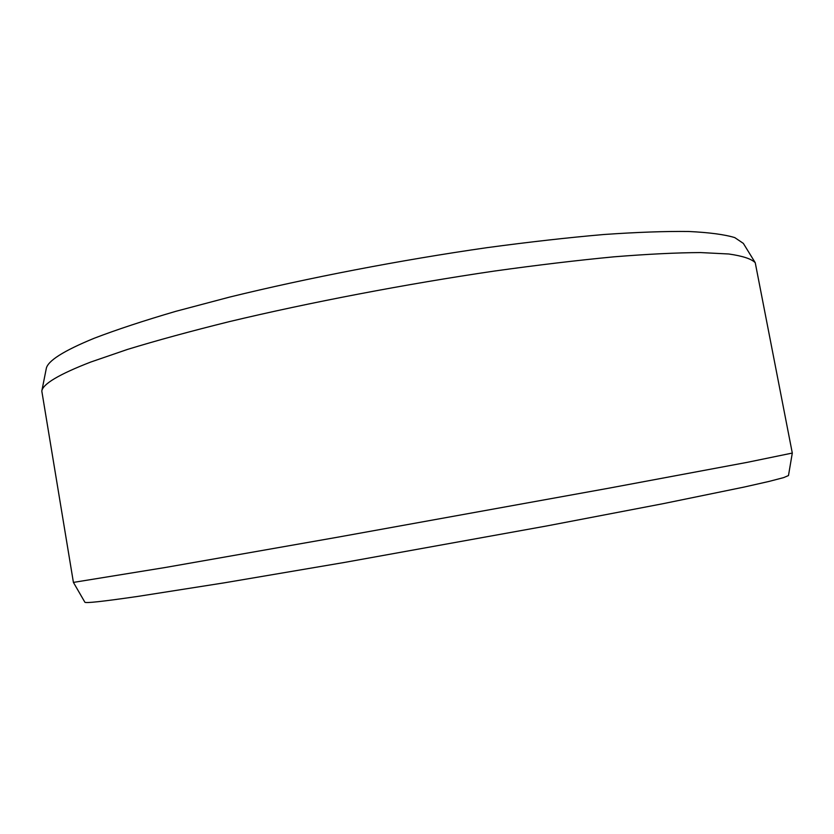 <?xml version="1.0" encoding="UTF-8"?>
<svg xmlns="http://www.w3.org/2000/svg" width="834" height="834" viewBox="0 0 834 834"><rect width="100%" height="100%" fill="white"/><g stroke="black" fill="none" stroke-linecap="round" stroke-linejoin="round"><path stroke-width="1.25" d="M792.3 453.06L788.474 475.568L783.647 477.611L769.031 481.426L744.064 487.077L663.061 503.684L546.791 525.941L344.452 562.439L224.482 582.799L138.069 596.373C102.738 601.502 85.005 603.43 84.849 602.169L73.413 582.403L41.804 391.073C42.784 383.984 59.089 374.31 90.729 362.05L127.498 349.415C156.948 340.418 190.944 331.15 229.486 321.59C309.623 302.461 405.751 284.081 494.228 271.081C537.523 265.056 577.409 260.312 613.887 256.83C647.768 254.109 676.645 252.692 700.508 252.566L728.801 253.995C742.687 255.986 751.497 258.894 755.239 262.71L792.3 453.06L747.254 462.338L608.445 488.255L337.363 537.252L165.455 567.464L73.423 582.403M41.804 391.073L46.224 368.826C47.361 361.091 63.405 350.874 94.378 338.187C116.531 329.701 143.657 320.746 175.745 311.343L229.631 297.081C307.59 277.962 400.977 259.989 487.108 247.646C529.267 241.975 568.173 237.596 603.806 234.51C636.957 232.206 665.271 231.206 688.748 231.487C709.244 232.477 724.579 234.51 734.775 237.607L743.344 243.392L755.239 262.71"/></g></svg>
